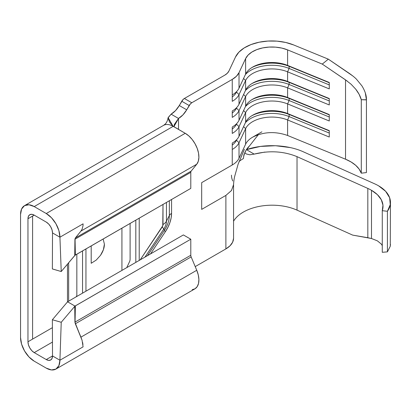 <?xml version="1.0" encoding="UTF-8"?>
<svg xmlns="http://www.w3.org/2000/svg" width="411" height="411" viewBox="0 0 411 411"><rect width="100%" height="100%" fill="white"/><g stroke="black" fill="none" stroke-linecap="round" stroke-linejoin="round"><path stroke-width="0.62" d="M374.765 183.871A40.617 23.453 180 0 1 378.552 185.803A40.617 23.453 0 0 0 374.765 183.871L303.457 151.865L374.765 183.871M382.276 245.629L381.295 244.052L377.396 240.846L371.493 238.514L371.493 190.293A39.307 22.692 180 0 1 383.006 206.337A39.307 22.692 180 0 1 382.276 210.694L382.276 252.308L387.419 251.866L387.419 211.275L390.265 204.616L389.654 197.763L385.636 191.31L378.552 185.803A40.617 23.453 180 0 1 390.45 202.387A40.617 23.453 180 0 1 387.419 211.275L382.276 210.694L387.419 211.275L387.419 251.866L390.265 246.261L390.45 202.387M329.268 130.621L329.268 137.038L287.597 119.961L287.597 135.476L345.528 159.211L345.528 79.868L322.27 64.095L287.597 49.89L287.597 65.4L329.268 82.477L329.268 88.894L287.597 71.822L287.597 81.45L329.268 98.527L329.268 104.944L287.597 87.867L287.597 97.494L329.268 114.571L329.268 120.993L287.597 103.916L287.597 113.544L329.268 130.621L287.597 113.544A27.188 15.695 0 0 0 245.619 122.242L245.619 112.614A27.188 15.695 180 0 1 287.597 103.916L287.597 113.544L289.113 114.448L289.113 116.59L287.597 119.961L287.597 135.476C275.231 131.16 263.574 131.726 252.637 137.176C249.246 139.159 246.903 141.492 245.619 144.174L245.619 128.664A27.188 15.695 180 0 1 287.597 119.961L329.268 137.038L329.268 130.621M261.899 131.828L252.637 137.176C249.246 139.159 246.903 141.492 245.619 144.174L245.619 128.664L239.017 142.735L239.017 158.245L245.619 144.174L239.017 158.245L239.017 142.735A26.206 15.13 180 0 1 232.251 149.481L232.251 143.059A26.206 15.13 0 0 0 239.017 136.318L245.619 122.242L245.619 112.614L239.017 126.686L239.017 136.318L239.017 126.686A26.206 15.13 180 0 1 232.251 133.431L232.251 127.014A26.206 15.13 0 0 0 239.017 120.269L245.619 106.197L245.619 96.564A27.188 15.695 180 0 1 287.597 87.867L287.597 97.494A27.188 15.695 0 0 0 245.619 106.197L245.619 96.564L239.017 110.641L239.017 120.269L239.017 110.641A26.206 15.13 180 0 1 232.251 117.387L232.251 110.965A26.206 15.13 0 0 0 239.017 104.219L245.619 90.148L245.619 80.52A27.188 15.695 180 0 1 287.597 71.822L287.597 81.45A27.188 15.695 0 0 0 245.619 90.148L245.619 80.52L239.017 94.592L239.017 104.219L239.017 94.592A26.206 15.13 180 0 1 232.251 101.337L232.251 94.92A26.206 15.13 0 0 0 239.017 88.175L245.619 74.098L245.619 58.588A27.188 15.695 180 0 1 287.597 49.89L287.597 65.4A27.188 15.695 0 0 0 245.619 74.098L245.619 58.588L239.017 72.66L239.017 88.175L239.017 72.66A26.206 15.13 180 0 1 232.251 79.405L232.251 94.92L232.251 79.405L191.798 102.76L190.38 103.906L186.707 109.809L182.946 114.875L178.518 118.455L178.518 129.419L178.518 118.455L173.863 126.732L174.382 124.399L178.518 118.455L171.104 114.176L175.538 110.6L179.294 105.529L182.967 99.626L184.385 98.481L224.843 75.126L184.385 98.481L191.798 102.76L232.251 79.405L236.402 76.287L239.017 72.66L245.619 58.588L248.064 55.1L251.881 52.043L256.849 49.603L262.675 47.917L269.035 47.08L275.555 47.137L281.864 48.092L287.597 49.89L322.27 64.095L328.338 59.163L293.665 44.953L285.722 42.467L276.978 41.141L267.946 41.059L259.136 42.22L251.059 44.558L244.18 47.938L238.889 52.171L235.498 57.006L228.901 71.077L227.329 73.256L224.843 75.126A15.721 9.078 180 0 0 228.901 71.077L235.498 57.006A37.668 21.747 180 0 1 293.665 44.953L328.338 59.163L349.319 73.389C352.766 75.845 355.161 77.802 356.507 79.261L361.942 85.894C365.076 91.001 366.571 95.665 366.427 99.894L366.427 172.579A40.617 23.453 0 0 0 366.427 172.466A40.617 23.453 0 0 0 366.427 172.358M290.289 147.585L275.534 145.72L260.476 146.424L246.43 149.64C263.924 143.619 287.53 144.538 303.457 151.865M297.025 156.642L297.025 210.134L352.669 235.113L297.025 210.134L297.025 156.642L367.824 188.423L297.025 156.642C283.554 151.186 269.272 150.344 254.173 154.11L249.76 154.788L246.276 153.981L244.751 152.671L246.276 153.981L249.76 154.788L254.173 154.11L246.579 149.727L254.168 154.11L264.925 152.07M381.295 244.052L377.396 240.846L371.493 238.514L367.824 237.712L367.824 188.423A39.307 22.692 180 0 1 371.493 190.293L371.493 238.514L352.669 235.113L367.824 237.712L367.824 188.423A39.307 22.692 180 0 1 371.493 190.293L377.396 194.655L381.295 199.715L382.954 205.171L382.276 210.694L382.276 252.308L387.419 251.866L390.265 246.261L390.45 244.345M121.923 270.412L121.923 228.156L121.923 270.412M85.945 248.927L85.945 291.183L85.945 248.927M91.196 263.281L91.196 245.896L91.196 263.281L96.246 260.06L91.196 263.281M130.107 259.572L130.107 223.43L130.107 259.572L129.83 261.036L126.768 267.618L129.83 261.036L130.107 259.572M139.216 218.169L139.216 260.43L139.216 218.169M140.187 259.87L162.766 225.798L162.997 204.442L162.997 224.498A13.758 7.943 0 0 0 166.455 221.154L166.455 202.443L166.455 221.154L169.347 215.554L169.347 200.774L169.347 215.554L166.455 221.154A13.758 7.943 180 0 1 162.997 224.498A3.278 1.891 -60 0 1 162.124 227.103L140.187 259.87M82.066 340.282L80.946 337.133L196.756 270.274L191.156 256.906L75.372 323.755L75.059 322.075L190.791 255.257L190.791 239.212L75.367 305.851L75.059 322.075L190.791 255.257A3.278 1.891 -120 0 0 191.156 256.906L196.756 270.274L80.946 337.133L82.066 340.282L74.93 322.203L74.74 306.354L75.013 306.092L67.707 301.874A13.758 7.943 180 0 1 69.192 300.857A13.758 7.943 0 0 0 67.707 301.874L75.013 306.092L190.791 239.212L183.383 234.933L69.192 300.857L183.383 234.933L190.791 239.212L190.791 255.257A3.278 1.891 -120 0 0 191.156 256.906L75.372 323.755L82.066 340.282L83.089 346.858L59.924 360.231L52.516 355.952L46.258 359.563L52.516 355.952A8.847 5.107 60 0 1 50.681 360A8.847 5.107 60 0 1 46.258 359.563L34.216 352.612L52.454 342.08L34.216 352.612L46.258 359.563L48.652 360.396L50.681 360L52.038 358.443L52.516 355.952L59.924 360.231L58.886 365.672L55.922 369.078L51.488 369.941L46.258 368.122L34.216 361.171A19.327 11.159 60 0 1 20.55 337.498L20.55 214.47A19.327 11.159 60 0 1 24.552 205.623A19.327 11.159 60 0 1 34.216 206.579L173.19 126.341C170.699 124.923 168.376 124.317 166.224 124.528A19.327 11.159 -120 0 0 163.527 125.386L24.552 205.623L28.986 204.76L34.216 206.579L46.258 213.535L51.488 217.753L55.922 223.733L58.886 230.566L59.924 237.204L52.516 232.924L52.038 229.888L50.681 226.759L48.652 224.021L46.258 222.094L34.216 215.138L27.963 218.75A8.847 5.107 60 0 1 29.792 214.701A8.847 5.107 60 0 1 34.216 215.138L31.822 214.306L29.792 214.701L28.436 216.258L27.963 218.75L27.963 341.777L52.397 327.67L32.592 339.106L32.592 216.073L27.963 218.75L27.963 341.777L28.436 344.819L29.792 347.942L31.822 350.681L34.216 352.612A8.847 5.107 60 0 1 27.963 341.777L32.592 339.106L32.592 216.073L34.216 215.138L46.258 222.094A8.847 5.107 60 0 1 52.516 232.924L52.367 268.948L61.234 271.532L59.924 237.204L83.089 223.831A19.327 11.159 60 0 1 82.955 225.963L82.066 229.23L80.941 231.08L75.372 237.964L191.156 171.12A3.278 1.891 -120 0 0 190.791 172.348L190.791 188.392L190.791 172.348L75.059 239.166L75.372 237.964L191.156 171.12L196.756 164.215L191.156 171.12A3.278 1.891 -120 0 0 190.791 172.348L75.059 239.166L75.367 255.036L190.791 188.392L75.013 255.277L75.367 255.036L75.059 239.166L74.74 255.539L61.234 271.532L75.013 255.277L74.74 255.539L74.93 239.238L75.321 238L74.93 239.238M163.83 228.948A13.758 1.284 -146.2 0 0 162.124 227.103A13.758 1.284 33.8 0 1 163.83 228.948L144.98 257.101L163.83 228.948A9.818 5.667 120 0 0 166.455 221.154A9.818 5.667 -60 0 1 163.83 228.948L164.338 230.417L163.83 228.948M147.415 255.693L164.338 230.417A18.721 10.809 120 0 0 169.347 215.554A8.847 5.107 180 0 1 171.567 213.401L171.161 217.815L169.954 222.474L168.012 227.149L165.433 231.609L150.503 253.916L165.433 231.609A8.847 0.827 33.8 0 1 164.338 230.417A18.721 10.809 120 0 0 169.347 215.554A8.847 5.107 0 0 1 171.567 213.401A22.929 13.239 -60 0 1 165.433 231.609A8.847 0.827 -146.2 0 1 164.338 230.417L147.415 255.693M171.567 199.494L171.567 213.401L171.567 199.494M195.22 266.611L225.886 248.907L225.886 195.415L201.678 209.389L201.678 182.643L232.251 164.991L232.251 149.481L232.251 164.991C235.524 163.085 237.779 160.835 239.017 158.245C237.779 160.835 235.524 163.085 232.251 164.991L201.678 182.643L201.678 209.389L225.886 195.415L225.886 248.907L195.22 266.611M76.163 296.834L76.554 296.218L76.163 296.834M76.836 295.108A3.278 1.891 60 0 1 76.554 296.218A3.278 1.891 60 0 0 76.836 295.108L76.836 254.188L76.836 295.108M52.361 319.758L66.561 302.984L52.361 319.758L61.234 322.275L59.924 360.231A19.327 11.159 60 0 1 55.922 369.078A19.327 11.159 60 0 1 46.258 368.122L34.216 361.171L28.986 356.948L24.552 350.968L21.588 344.141L20.55 337.498L20.55 214.47L21.588 209.029L24.552 205.623M52.367 319.763L52.516 355.952L52.367 319.763L61.234 322.275L74.74 306.354L61.234 322.275L59.924 360.231L83.089 346.858M68.652 301.186L68.652 262.752L68.652 301.186M67.476 264.145L67.476 302.064L67.476 264.145M55.922 369.078L194.896 288.846A19.327 11.159 -120 0 0 196.756 270.274L198.287 274.974L198.893 279.47L198.528 283.441L197.218 286.611L195.055 288.748L192.199 289.704M172.99 126.131L169.471 121.969L168.078 117.88L171.104 114.176L168.114 117.628L172.99 126.131L185.233 133.298L188.844 135.943L192.199 139.519L195.055 143.778L197.218 148.412L198.528 153.092L198.893 157.485L198.287 161.287L196.756 164.215L80.941 231.08L196.756 164.215A19.327 11.159 -120 0 0 197.218 148.412A19.327 11.159 -120 0 0 185.233 133.298L173.19 126.341L34.216 206.579L46.258 213.535L185.233 133.298L46.258 213.535A19.327 11.159 60 0 1 59.924 237.204L83.089 223.831A19.327 11.159 60 0 1 82.955 225.963L82.066 229.23L80.941 231.08L75.326 237.99A0.658 0.545 -142.8 0 1 75.372 237.964L74.936 239.269M82.955 344.572L82.616 342.476M74.936 322.178L75.367 305.851L74.74 306.354L74.936 322.178L75.372 323.755L74.936 322.203M67.707 301.874A13.758 7.943 0 0 0 66.561 302.984A13.758 7.943 180 0 1 67.707 301.874M52.367 268.933L61.234 271.532L59.924 237.204L52.516 232.924L52.367 268.948M75.321 238L80.222 231.968L75.321 238M80.946 337.133L80.222 335.412L80.941 337.138M75.326 323.796L80.222 335.412L75.326 323.796M171.104 114.176L178.518 118.455A16.378 9.458 -60 0 0 186.707 109.809L189.178 105.529L181.765 101.25L179.294 105.529L186.707 109.809L179.294 105.529A16.378 9.458 120 0 1 171.104 114.176M173.54 126.547L173.19 126.341C170.699 124.923 168.376 124.317 166.224 124.528A19.327 11.159 -120 0 0 163.429 125.447C165.392 124.096 167.174 122.771 168.114 117.628M233.556 238.339L232.626 242.207L230.011 245.809L225.886 248.907A26.206 15.13 0 0 0 233.561 238.205L233.561 184.719M191.798 102.76L184.385 98.481A5.24 3.026 120 0 0 181.765 101.25L189.178 105.529A5.24 3.026 -60 0 1 191.798 102.76M82.549 293.146L82.549 250.89L82.549 293.146M70.183 183.645L69.824 183.352M135.82 262.388L135.82 220.132L135.82 262.388M103.135 239.002L104.399 244.16L103.392 249.713L100.531 255.298L96.246 260.06L100.531 255.298C103.125 251.357 104.415 247.643 104.399 244.16L103.135 239.002M233.52 184.714L231.501 190.493L225.886 195.415L231.434 190.581L233.515 184.904M297.025 210.134A40.617 23.453 0 0 0 233.561 221.231M232.744 180.968A40.617 23.453 180 0 1 231.475 175.153M366.427 172.466L366.427 99.76L361.29 99.714L361.29 173.18L366.427 172.579L366.427 99.894L361.29 99.714L361.29 173.18A39.307 22.692 0 0 0 345.528 159.211L345.528 79.868L351.117 84.255L355.71 89.146C358.608 92.922 360.468 96.446 361.29 99.714L359.142 94.355L355.71 89.146L351.117 84.255M287.104 135.276L345.528 159.211L351.117 161.996L355.71 165.33L359.142 169.106L361.29 173.18L366.427 172.579M347.223 81.065L322.27 64.095L328.338 59.163L352.741 75.912M365.312 92.907L366.427 99.894M239.058 161.508A40.617 23.453 180 0 1 243.374 158.574C244.052 153.318 246.071 149.136 249.426 146.023L258.344 134.669M249.426 146.023L247.35 148.71M245.752 150.924L243.939 154.68L243.374 158.574M232.256 110.965A26.206 15.13 180 0 0 239.017 104.219L245.619 90.148A27.188 15.695 180 0 1 252.637 83.15A27.188 15.695 180 0 1 287.597 81.45L289.113 82.354A29.808 17.211 0 0 0 251.753 83.685A29.808 17.211 180 0 1 289.113 82.354L329.268 98.81L289.113 82.354L289.113 84.496A29.808 17.211 0 0 0 245.408 90.6A29.808 17.211 180 0 1 289.113 84.496L287.597 87.867L329.268 104.944L329.268 98.527L287.597 81.45L289.113 82.354L289.113 84.496L329.268 100.947L289.113 84.496L287.597 87.867A27.188 15.695 0 0 0 245.619 96.564L243.569 94.515L245.619 96.564L239.017 110.641L236.489 108.103L239.017 110.641A26.206 15.13 0 0 1 232.251 117.387L232.251 110.965A26.206 15.13 180 0 0 232.256 110.965L232.251 110.965M236.803 107.43L236.489 108.103L236.803 107.43M236.489 107.759L236.489 108.103L236.489 107.759M232.251 112.968A23.586 13.614 0 0 0 236.489 108.103A23.586 13.614 180 0 1 232.251 112.968M232.256 94.915A26.206 15.13 180 0 0 239.017 88.175L245.619 74.098A27.188 15.695 180 0 1 252.637 67.101A27.188 15.695 180 0 1 287.597 65.4L289.113 66.31A29.808 17.211 0 0 0 251.753 67.64A29.808 17.211 180 0 1 289.113 66.31L329.268 82.76L289.113 66.31L289.113 68.447A29.808 17.211 0 0 0 245.408 74.55A29.808 17.211 180 0 1 289.113 68.447L287.597 71.822L329.268 88.894L329.268 82.477L287.597 65.4L289.113 66.31L289.113 68.447L329.268 84.902L289.113 68.447L287.597 71.822A27.188 15.695 0 0 0 245.619 80.52L243.569 78.465L245.619 80.52L239.017 94.592L236.489 92.059L239.017 94.592A26.206 15.13 0 0 1 232.251 101.337L232.251 94.92A26.206 15.13 180 0 0 232.256 94.915L232.251 94.92M236.803 91.386L236.489 92.059L236.803 91.386M236.489 91.715L236.489 92.059L236.489 91.715M232.251 96.924A23.586 13.614 0 0 0 236.489 92.059A23.586 13.614 180 0 1 232.251 96.924M232.256 127.014A26.206 15.13 180 0 0 239.017 120.269L245.619 106.197A27.188 15.695 180 0 1 252.637 99.2A27.188 15.695 180 0 1 287.597 97.494L289.113 98.404A29.808 17.211 0 0 0 251.753 99.734A29.808 17.211 180 0 1 289.113 98.404L329.268 114.859L289.113 98.404L289.113 100.541A29.808 17.211 0 0 0 245.408 106.644A29.808 17.211 180 0 1 289.113 100.541L287.597 103.916L329.268 120.993L329.268 114.571L287.597 97.494L289.113 98.404L289.113 100.541L329.268 116.996L289.113 100.541L287.597 103.916A27.188 15.695 0 0 0 245.619 112.614L243.569 110.559L245.619 112.614L239.017 126.686L236.489 124.153L239.017 126.686A26.206 15.13 0 0 1 232.251 133.431L232.251 127.014A26.206 15.13 180 0 0 232.256 127.014L232.251 127.014M236.803 123.48L236.489 124.153L236.803 123.48M236.489 123.809L236.489 124.153L236.489 123.809M232.251 129.018A23.586 13.614 0 0 0 236.489 124.153A23.586 13.614 180 0 1 232.251 129.018M329.268 133.046L289.113 116.59L329.268 133.046M329.268 130.904L289.113 114.448L329.268 130.904M245.619 128.664L243.569 126.609L245.619 128.664A27.188 15.695 0 0 1 287.597 119.961L289.113 116.59A29.808 17.211 0 0 0 245.408 122.694A29.808 17.211 180 0 1 289.113 116.59L289.113 114.448A29.808 17.211 0 0 0 251.753 115.779A29.808 17.211 180 0 1 289.113 114.448L287.597 113.544A27.188 15.695 180 0 0 252.637 115.244A27.188 15.695 180 0 0 245.619 122.242L239.017 136.318A26.206 15.13 180 0 1 232.256 143.059A26.206 15.13 180 0 1 232.251 143.059L232.251 149.481A26.206 15.13 0 0 0 239.017 142.735L245.619 128.664M236.489 140.202L239.017 142.735L236.489 140.202L236.803 139.524L236.489 140.202A23.586 13.614 180 0 1 232.251 145.068A23.586 13.614 0 0 0 236.489 140.202M233.561 184.647C233.761 181.035 234.213 177.989 234.917 175.512L238.082 164.256L244.401 149.296"/></g></svg>
